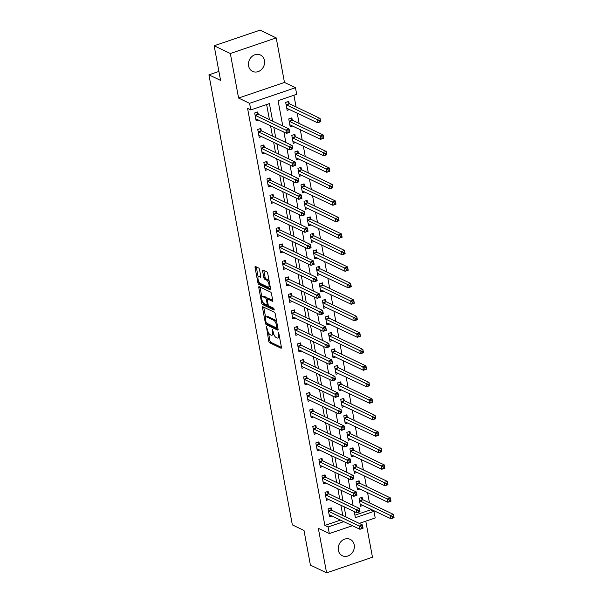 <?xml version="1.0" encoding="UTF-8"?>
<svg xmlns="http://www.w3.org/2000/svg" width="603" height="603" viewBox="0 0 603 603"><rect width="100%" height="100%" fill="white"/><g stroke="black" fill="none" stroke-linecap="round" stroke-linejoin="round"><path stroke-width="0.9" d="M266.436 326.668L268.712 341.125A1.394 0.535 -108.8 0 0 269.586 342.723L281.021 348.202A1.394 0.535 -108.8 0 0 281.224 348.225A1.394 0.535 -108.8 0 0 281.413 347.207L278.865 333.444L278.104 332.306L278.3 334.801A4.462 1.719 -108.8 0 1 277.704 338.049A4.462 1.719 -108.8 0 1 277.041 337.974L276.084 337.514A4.462 1.719 -108.8 0 1 273.287 332.396L272.345 329.494L272.398 331.967A4.462 1.719 -108.8 0 1 271.802 335.215A4.462 1.719 -108.8 0 1 271.131 335.14L270.182 334.688A4.462 1.719 -108.8 0 1 267.378 329.562L266.436 326.668M248.579 65.893A9.09 7.839 115.6 0 0 252.589 71.388A9.09 7.839 115.6 0 0 261.272 69.722A9.09 7.839 115.6 0 0 264.446 60.496A9.09 7.839 115.6 0 0 260.436 55.001A9.09 7.839 115.6 0 0 251.752 56.667A9.09 7.839 115.6 0 0 248.579 65.893M338.343 550.253A9.09 7.839 115.6 0 0 342.353 555.747A9.09 7.839 115.6 0 0 351.044 554.082A9.09 7.839 115.6 0 0 354.217 544.856A9.09 7.839 115.6 0 0 350.207 539.361A9.09 7.839 115.6 0 0 341.524 541.034A9.09 7.839 115.6 0 0 338.343 550.253M259.539 269.624A1.394 0.535 -108.8 0 0 258.664 268.018L255.453 266.488A1.394 0.535 -108.8 0 0 255.25 266.458A1.394 0.535 -108.8 0 0 255.061 267.476L257.896 282.762A1.394 0.535 -108.8 0 0 258.77 284.36L270.204 289.839A1.394 0.535 -108.8 0 0 270.408 289.862A1.394 0.535 -108.8 0 0 270.596 288.845L267.762 273.558A1.394 0.535 -108.8 0 0 266.888 271.961L263.014 270.106A1.394 0.535 -108.8 0 0 262.802 270.084A1.394 0.535 -108.8 0 0 262.622 271.094L263.835 277.636A1.394 0.535 -108.8 0 0 264.709 279.242L266.624 280.161A3.731 1.44 -108.8 0 1 268.825 283.802A3.731 1.44 -108.8 0 1 268.471 287.156A3.731 1.44 -108.8 0 1 267.913 287.088L260.39 283.485A3.731 1.44 -108.8 0 1 258.19 279.837A3.731 1.44 -108.8 0 1 258.544 276.491A3.731 1.44 -108.8 0 1 259.102 276.551L260.36 277.154A1.394 0.535 -108.8 0 0 260.564 277.176A1.394 0.535 -108.8 0 0 260.752 276.166L259.539 269.624M214.155 45.768L260.036 30.15L276.212 37.899L230.331 53.516L214.155 45.768L220.577 80.41L208.932 74.832L292.342 524.874L303.987 530.459L310.409 565.101L326.585 572.85L318.331 528.311L329.328 533.58L328.1 526.977L324.866 525.432L247.569 108.374L250.81 109.927L249.582 103.324L295.462 87.714L296.691 94.309L278.089 100.641L282.784 125.997M230.331 53.516L238.584 98.055L249.582 103.324M262.923 306.776A1.394 0.535 -108.8 0 0 262.712 306.746A1.394 0.535 -108.8 0 0 262.531 307.764L265.365 323.05A1.394 0.535 -108.8 0 0 266.24 324.648L277.666 330.127A1.394 0.535 -108.8 0 0 277.877 330.15A1.394 0.535 -108.8 0 0 278.066 329.132L275.232 313.846A1.394 0.535 -108.8 0 0 274.357 312.248L262.923 306.776M261.627 302.91L258.793 287.623A1.394 0.535 -108.8 0 1 258.981 286.606A1.394 0.535 -108.8 0 1 259.192 286.629L270.619 292.108A1.394 0.535 -108.8 0 1 271.493 293.706L272.707 300.249A1.394 0.535 -108.8 0 1 272.526 301.259A1.394 0.535 -108.8 0 1 272.315 301.236L267.679 299.02A1.394 0.535 -108.8 0 0 267.468 298.99A1.394 0.535 -108.8 0 0 267.28 300.008L268.086 304.349A1.394 0.535 -108.8 0 0 268.961 305.947L273.792 308.261L274.124 310.078L262.501 304.507A1.394 0.535 -108.8 0 1 261.627 302.91L262.802 302.126M326.585 572.85L372.466 557.232L365.78 521.173M324.866 525.432L340.665 520.05M342.805 515.535L340.876 505.126M339.753 499.035L337.823 488.626M336.693 482.536L334.763 472.126M333.632 466.044L331.703 455.634M330.58 449.544L328.65 439.135M327.519 433.044L325.59 422.635M324.459 416.545L322.53 406.136M321.407 400.053L319.477 389.644M318.346 383.553L316.417 373.144M315.286 367.054L313.356 356.644M312.233 350.562L310.304 340.152M309.173 334.062L307.244 323.653M306.12 317.562L304.191 307.153M303.06 301.07L301.131 290.661M300 284.571L298.07 274.161M296.947 268.071L295.018 257.662M293.887 251.579L291.958 241.162M290.827 235.08L288.897 224.67M287.774 218.58L285.845 208.171M284.714 202.08L282.784 191.671M281.654 185.588L279.724 175.179M278.601 169.089L276.671 158.679M275.541 152.589L273.611 142.18M272.481 136.097L270.551 125.688M269.428 119.598L266.632 104.538M331.567 509.995L331.168 507.854L328.07 508.909L329.532 516.824L332.102 515.949M328.507 493.503L328.107 491.355L325.009 492.41L326.479 500.324L329.042 499.45M325.454 477.003L325.055 474.855L321.949 475.91L323.419 483.832L325.989 482.958M322.394 460.504L321.994 458.355L318.897 459.411L320.359 467.333L322.929 466.458M319.334 444.012L318.934 441.863L315.836 442.919L317.306 450.833L319.876 449.959M316.281 427.512L315.882 425.364L312.776 426.419L314.246 434.341L316.816 433.467M313.221 411.012L312.821 408.864L309.723 409.919L311.193 417.841L313.756 416.967M310.161 394.513L309.761 392.372L306.663 393.427L308.133 401.342L310.703 400.467M307.108 378.021L306.708 375.873L303.611 376.928L305.073 384.85L307.643 383.975M304.048 361.521L303.648 359.373L300.55 360.428L302.02 368.35L304.583 367.476M300.987 345.022L300.596 342.881L297.49 343.936L298.96 351.851L301.53 350.976M297.935 328.529L297.535 326.381L294.437 327.437L295.9 335.351L298.47 334.477M294.875 312.03L294.475 309.882L291.377 310.937L292.847 318.859L295.41 317.985M291.814 295.53L291.422 293.382L288.317 294.437L289.787 302.359L292.357 301.485M288.762 279.038L288.362 276.89L285.264 277.945L286.726 285.86L289.297 284.985M285.701 262.539L285.302 260.39L282.204 261.446L283.674 269.368L286.237 268.493M282.641 246.039L282.249 243.891L279.144 244.946L280.614 252.868L283.184 251.994M279.588 229.547L279.189 227.399L276.091 228.454L277.553 236.368L280.124 235.494M276.528 213.047L276.129 210.899L273.031 211.954L274.501 219.876L277.063 219.002M273.468 196.548L273.076 194.4L269.971 195.455L271.44 203.377L274.011 202.502M270.415 180.048L270.016 177.908L266.918 178.963L268.38 186.877L270.951 186.003M267.355 163.556L266.956 161.408L263.858 162.463L265.328 170.378L267.89 169.511M264.295 147.057L263.903 144.908L260.798 145.964L262.267 153.886L264.838 153.011M261.242 130.557L260.843 128.416L257.745 129.472L259.207 137.386L261.777 136.512M258.182 114.065L257.783 111.917L254.685 112.972L256.154 120.886L258.725 120.012M354.918 515.196L370.747 509.814L370.596 508.992M369.466 502.902L367.536 492.493M366.413 486.402L364.483 475.993M363.353 469.91L361.423 459.494M360.293 453.411L358.363 443.001M357.24 436.911L355.31 426.502M354.18 420.412L352.25 410.002M351.119 403.92L349.197 393.51M348.067 387.42L346.137 377.011M345.006 370.92L343.077 360.511M341.954 354.428L340.024 344.019M338.894 337.929L336.964 327.519M335.833 321.429L333.904 311.02M332.781 304.937L330.851 294.528M329.72 288.438L327.791 278.028M326.66 271.938L324.731 261.529M323.607 255.438L321.678 245.029M320.547 238.946L318.618 228.537M317.487 222.447L315.557 212.037M314.434 205.947L312.505 195.538M311.374 189.455L309.445 179.046M308.314 172.955L306.384 162.546M305.261 156.456L303.332 146.047M302.201 139.964L300.271 129.555M299.141 123.464L297.211 113.055M296.088 106.965L293.917 95.251M362.569 499.45L362.169 497.302L359.071 498.357L360.534 506.271L363.104 505.397M359.509 482.95L359.109 480.802L356.011 481.857L357.481 489.779L360.044 488.905M356.448 466.451L356.056 464.302L352.951 465.358L354.421 473.28L356.991 472.405M353.396 449.951L352.996 447.81L349.898 448.866L351.361 456.78L353.931 455.906M350.335 433.459L349.936 431.311L346.838 432.366L348.308 440.28L350.871 439.406M347.275 416.959L346.883 414.811L343.778 415.866L345.248 423.788L347.818 422.914M344.223 400.46L343.823 398.312L340.725 399.367L342.187 407.289L344.758 406.414M341.162 383.968L340.763 381.82L337.665 382.875L339.135 390.789L341.697 389.915M338.102 367.468L337.71 365.32L334.605 366.375L336.075 374.297L338.645 373.423M335.049 350.969L334.65 348.82L331.552 349.876L333.014 357.798L335.585 356.923M331.989 334.477L331.59 332.328L328.492 333.384L329.962 341.298L332.532 340.424M328.937 317.977L328.537 315.829L325.432 316.884L326.901 324.806L329.472 323.932M325.876 301.477L325.477 299.329L322.379 300.384L323.841 308.306L326.411 307.432M322.816 284.978L322.417 282.837L319.319 283.892L320.788 291.807L323.359 290.932M319.763 268.486L319.364 266.338L316.258 267.393L317.728 275.307L320.299 274.44M316.703 251.986L316.304 249.838L313.206 250.893L314.676 258.815L317.238 257.941M313.643 235.487L313.243 233.346L310.146 234.401L311.615 242.316L314.186 241.441M310.59 218.995L310.191 216.846L307.093 217.902L308.555 225.816L311.125 224.942M307.53 202.495L307.131 200.347L304.033 201.402L305.502 209.324L308.065 208.45M304.47 185.995L304.078 183.847L300.972 184.902L302.442 192.824L305.012 191.95M301.417 169.503L301.018 167.355L297.92 168.41L299.382 176.325L301.952 175.45M298.357 153.004L297.957 150.856L294.859 151.911L296.329 159.833L298.892 158.958M295.297 136.504L294.905 134.356L291.799 135.411L293.269 143.333L295.839 142.459M292.244 120.012L291.844 117.864L288.747 118.919L290.209 126.834L292.779 125.959M289.184 103.512L288.784 101.364L285.686 102.42L287.156 110.341L289.719 109.467M218.912 71.433L208.932 74.832M238.584 98.055L284.465 82.445L276.212 37.899M284.465 82.445L295.462 87.714M370.747 509.814L373.981 511.359L375.209 517.962L359.23 523.396M272.662 121.15L269.405 103.595L250.81 109.927M346.039 517.08L344.117 506.671M342.986 500.588L341.057 490.179M339.926 484.088L337.997 473.679M336.873 467.589L334.944 457.18M333.813 451.089L331.884 440.68M330.753 434.597L328.823 424.188M327.7 418.098L325.771 407.688M324.64 401.598L322.711 391.189M321.58 385.106L319.65 374.697M318.527 368.606L316.598 358.197M315.467 352.107L313.537 341.697M312.407 335.615L310.477 325.205M309.354 319.115L307.424 308.706M306.294 302.616L304.364 292.206M303.234 286.124L301.304 275.707M300.181 269.624L298.251 259.215M297.121 253.124L295.191 242.715M294.06 236.625L292.131 226.215M291.008 220.133L289.078 209.723M287.948 203.633L286.018 193.224M284.887 187.134L282.958 176.724M281.835 170.641L279.905 160.232M278.774 154.142L276.845 143.733M275.722 137.642L273.792 127.233M328.1 526.977L343.898 521.603M352.461 525.703L329.328 533.58M354.24 511.525L355.386 517.691L373.981 511.359M283.915 132.087L285.845 142.496M286.975 148.587L288.905 158.996M290.028 165.079L291.958 175.488M293.088 181.578L295.018 191.988M296.148 198.078L298.078 208.487M299.201 214.57L301.131 224.987M302.261 231.07L304.191 241.479M305.322 247.569L307.251 257.978M308.374 264.069L310.304 274.478M311.434 280.561L313.364 290.97M314.495 297.06L316.424 307.47M317.547 313.56L319.477 323.969M320.608 330.052L322.537 340.461M323.668 346.552L325.597 356.961M326.72 363.051L328.65 373.461M329.781 379.543L331.71 389.953M332.841 396.043L334.763 406.452M335.894 412.542L337.823 422.952M338.954 429.035L340.883 439.451M342.007 445.534L343.936 455.943M345.067 462.034L346.996 472.443M348.127 478.533L350.057 488.943M351.18 495.025L353.109 505.435M271.802 335.215L273.038 334.793A4.462 1.719 -108.8 0 0 273.679 333.896M277.704 338.049L278.948 337.627A4.462 1.719 -108.8 0 0 279.513 336.964M268.463 332.683L269.956 340.703A1.394 0.535 -108.8 0 0 270.83 342.3L281.443 347.388M266.782 323.261A1.394 0.535 -108.8 0 0 267.476 324.226L278.089 329.313M263.745 307.168A1.394 0.535 -108.8 0 0 263.767 307.342L265.667 317.585M265.991 322.055L266.601 323.17L276.634 327.979L276.558 325.409A4.462 1.719 -108.8 0 0 273.762 320.291L266.903 317.005A4.462 1.719 -108.8 0 0 266.232 316.922A4.462 1.719 -108.8 0 0 265.637 320.17L265.991 322.055M276.717 321.866A4.462 1.719 -108.8 0 0 274.998 319.869L273.762 320.291M266.232 316.922L267.476 316.5A4.462 1.719 -108.8 0 1 268.147 316.583L274.998 319.869M261.875 297.106L260.036 287.201L258.793 287.623M272.737 300.422L268.915 298.598A1.394 0.535 -108.8 0 0 268.712 298.568A1.394 0.535 -108.8 0 0 268.561 298.719M274.35 309.166L263.745 304.085L262.501 304.507M262.87 296.714A3.731 1.44 -108.8 0 0 262.313 296.646A3.731 1.44 -108.8 0 0 261.951 300A3.731 1.44 -108.8 0 0 264.152 303.641L266.805 304.914A1.394 0.535 -108.8 0 0 267.016 304.937A1.394 0.535 -108.8 0 0 267.197 303.92L266.398 299.585A1.394 0.535 -108.8 0 0 265.516 297.98L262.87 296.714L264.106 296.292A3.731 1.44 -108.8 0 0 263.549 296.224L262.313 296.646M267.589 298.952A1.394 0.535 -108.8 0 0 266.76 297.558L265.516 297.98M264.106 296.292L266.76 297.558M262.87 302.487A1.394 0.535 -108.8 0 0 263.745 304.085M258.544 276.491L259.78 276.068A3.731 1.44 -108.8 0 1 260.345 276.129L260.782 276.34M268.471 287.156L269.714 286.734A3.731 1.44 -108.8 0 0 270.129 286.319M269.172 281.179A3.731 1.44 -108.8 0 0 267.868 279.739L266.624 280.161M263.835 270.498A1.394 0.535 -108.8 0 0 263.858 270.672L265.071 277.214A1.394 0.535 -108.8 0 0 265.946 278.82L267.868 279.739M259.079 282.038L259.132 282.34A1.394 0.535 -108.8 0 0 260.014 283.938L270.626 289.025M256.275 266.88A1.394 0.535 -108.8 0 0 256.305 267.054L258.129 276.905M360.157 504.214L390.97 518.746L390.352 515.452L359.818 500.822A1.417 0.55 71.2 0 1 359.561 500.611L359.463 500.498M392.312 516.522L392.553 517.849L393.797 517.427L393.548 516.1L392.312 516.522L390.352 515.452L393.458 514.397L362.923 499.766A1.417 0.55 71.2 0 1 362.659 499.555L361.016 497.694M393.548 516.1L393.458 514.397L394.068 517.691L390.97 518.746L392.553 517.849M330.014 508.246L331.658 510.1A1.417 0.55 -108.8 0 0 331.921 510.319L362.456 524.949L363.066 528.243L359.968 529.298L329.155 514.766M361.551 528.394L359.968 529.298L359.358 526.004L362.456 524.949L362.546 526.653L361.31 527.075L361.551 528.394L362.795 527.972L362.546 526.653M328.469 511.05L328.56 511.156A1.417 0.55 -108.8 0 0 328.816 511.367L361.31 527.075M357.097 487.721L387.91 502.254L387.299 498.952L356.765 484.322A1.417 0.55 71.2 0 1 356.501 484.111L356.411 484.005M389.252 500.03L389.5 501.349L390.736 500.927L390.495 499.608L389.252 500.03L387.299 498.952L390.397 497.897L359.863 483.267A1.417 0.55 71.2 0 1 359.607 483.056L357.956 481.194M390.495 499.608L390.397 497.897L391.008 501.199L387.91 502.254L389.5 501.349M354.021 471.131L354.089 471.101A1.417 0.55 71.2 0 1 354.104 471.101A1.417 0.55 71.2 0 1 354.315 471.124L384.85 485.754L384.239 482.453L387.337 481.398L356.803 466.767A1.417 0.55 71.2 0 1 356.546 466.556L354.896 464.694M387.435 483.109L387.337 481.398L387.955 484.699L384.85 485.754L387.676 484.428L387.435 483.109L386.191 483.531L386.44 484.85M386.191 483.531L353.705 467.822A1.417 0.55 71.2 0 1 353.448 467.611L353.35 467.506M350.984 454.722L381.797 469.255L381.186 465.961L350.644 451.33A1.417 0.55 71.2 0 1 350.388 451.119L350.29 451.006M383.139 467.031L383.38 468.35L384.624 467.928L384.375 466.609L383.139 467.031L381.186 465.961L384.284 464.905L353.75 450.275A1.417 0.55 71.2 0 1 353.486 450.064L351.843 448.202M384.375 466.609L384.284 464.905L384.895 468.199L381.797 469.255L383.38 468.35M326.954 491.747L328.605 493.608A1.417 0.55 -108.8 0 0 328.861 493.819L359.396 508.45L360.006 511.751L356.908 512.806L326.095 498.274M358.499 511.902L356.908 512.806L356.298 509.505L359.396 508.45L359.494 510.161L358.25 510.583L358.499 511.902L359.735 511.48L359.494 510.161M325.409 494.558L325.499 494.664A1.417 0.55 -108.8 0 0 325.763 494.875L358.25 510.583M323.894 475.247L325.545 477.109A1.417 0.55 -108.8 0 0 325.801 477.32L356.343 491.95L356.953 495.251L353.848 496.307L323.042 481.774M355.438 495.402L353.848 496.307L353.237 493.005L356.343 491.95L356.433 493.661L355.197 494.083L355.438 495.402L356.682 494.98L356.433 493.661M322.349 478.058L322.447 478.164A1.417 0.55 -108.8 0 0 322.703 478.375L355.197 494.083M320.841 458.755L322.484 460.609A1.417 0.55 -108.8 0 0 322.748 460.82L353.283 475.45L353.893 478.752L350.795 479.807L319.982 465.275M352.378 478.903L350.795 479.807L350.185 476.506L353.283 475.45L353.373 477.161L352.137 477.584L352.378 478.903L353.622 478.481L353.373 477.161M319.296 461.559L319.386 461.664A1.417 0.55 -108.8 0 0 319.643 461.875L352.137 477.584M347.923 438.23L378.737 452.763L378.126 449.461L347.592 434.831A1.417 0.55 71.2 0 1 347.328 434.62L347.238 434.514M380.078 450.539L380.327 451.858L381.563 451.436L381.322 450.117L380.078 450.539L378.126 449.461L381.224 448.406L350.69 433.776A1.417 0.55 71.2 0 1 350.433 433.565L348.783 431.703M381.322 450.117L381.224 448.406L381.835 451.707L378.737 452.763L380.327 451.858M317.781 442.255L319.432 444.117A1.417 0.55 -108.8 0 0 319.688 444.328L350.222 458.958L350.833 462.26L347.735 463.308L316.922 448.775M349.325 462.411L347.735 463.308L347.124 460.014L350.222 458.958L350.32 460.669L349.077 461.091L349.325 462.411L350.562 461.988L350.32 460.669M316.236 445.067L316.326 445.172A1.417 0.55 -108.8 0 0 316.59 445.383L349.077 461.091M344.863 421.731L375.677 436.263L375.066 432.962L344.532 418.331A1.417 0.55 71.2 0 1 344.275 418.12L344.177 418.015M377.026 434.039L377.267 435.358L378.503 434.936L378.262 433.617L377.026 434.039L375.066 432.962L378.171 431.906L347.63 417.276A1.417 0.55 71.2 0 1 347.373 417.065L345.723 415.203M378.262 433.617L378.171 431.906L378.782 435.208L375.677 436.263L377.267 435.358M341.811 405.231L372.624 419.763L372.013 416.469L341.471 401.832A1.417 0.55 71.2 0 1 341.215 401.621L341.117 401.515M373.966 417.54L374.207 418.859L375.45 418.437L375.202 417.118L373.966 417.54L372.013 416.469L375.111 415.414L344.577 400.776A1.417 0.55 71.2 0 1 344.313 400.565L342.67 398.711M375.202 417.118L375.111 415.414L375.722 418.708L372.624 419.763L374.207 418.859M338.75 388.739L369.564 403.271L368.953 399.97L338.419 385.34A1.417 0.55 71.2 0 1 338.155 385.129L338.064 385.023M370.905 401.048L371.154 402.367L372.39 401.945L372.149 400.626L370.905 401.048L368.953 399.97L372.051 398.915L341.517 384.284A1.417 0.55 71.2 0 1 341.26 384.073L339.61 382.212M372.149 400.626L372.051 398.915L372.662 402.216L369.564 403.271L371.154 402.367M335.698 372.239L366.503 386.772L365.893 383.47L335.358 368.84A1.417 0.55 71.2 0 1 335.102 368.629L335.004 368.523M367.853 384.548L368.094 385.867L369.338 385.445L369.089 384.126L367.853 384.548L365.893 383.47L368.998 382.415L338.456 367.785A1.417 0.55 71.2 0 1 338.2 367.574L336.549 365.712M369.089 384.126L368.998 382.415L369.609 385.716L366.503 386.772L368.094 385.867M332.637 355.74L363.451 370.272L362.84 366.971L332.298 352.34A1.417 0.55 71.2 0 1 332.042 352.129L331.952 352.024M364.792 368.049L365.034 369.368L366.277 368.946L366.029 367.626L364.792 368.049L362.84 366.971L365.938 365.915L335.404 351.285A1.417 0.55 71.2 0 1 335.14 351.074L333.497 349.22M366.029 367.626L365.938 365.915L366.549 369.217L363.451 370.272L365.034 369.368M314.721 425.756L316.371 427.617A1.417 0.55 -108.8 0 0 316.628 427.829L347.17 442.459L347.78 445.76L344.675 446.815L314.14 432.185A1.417 0.55 -108.8 0 0 313.929 432.163L313.846 432.193M346.265 445.911L344.675 446.815L344.064 443.514L347.17 442.459L347.26 444.17L346.024 444.592L346.265 445.911L347.509 445.489L347.26 444.17M313.176 428.567L313.274 428.673A1.417 0.55 -108.8 0 0 313.53 428.884L346.024 444.592M311.668 409.264L313.311 411.118A1.417 0.55 -108.8 0 0 313.575 411.329L344.109 425.959L344.72 429.261L341.622 430.316L310.809 415.784M343.205 429.411L341.622 430.316L341.012 427.014L344.109 425.959L344.207 427.67L342.964 428.092L343.205 429.411L344.449 428.989L344.207 427.67M310.123 412.068L310.213 412.173A1.417 0.55 -108.8 0 0 310.477 412.384L342.964 428.092M308.608 392.764L310.259 394.626A1.417 0.55 -108.8 0 0 310.515 394.837L341.049 409.467L341.66 412.761L338.562 413.816L307.749 399.284M340.152 412.919L338.562 413.816L337.951 410.522L341.049 409.467L341.147 411.171L339.904 411.593L340.152 412.919L341.388 412.497L341.147 411.171M307.063 395.568L307.153 395.681A1.417 0.55 -108.8 0 0 307.417 395.892L339.904 411.593M305.548 376.264L307.198 378.126A1.417 0.55 -108.8 0 0 307.462 378.337L337.997 392.968L338.607 396.269L335.509 397.324L304.696 382.792M337.092 396.42L335.509 397.324L334.891 394.023L337.997 392.968L338.087 394.679L336.851 395.101L337.092 396.42L338.336 395.998L338.087 394.679M304.002 379.076L304.1 379.181A1.417 0.55 -108.8 0 0 304.357 379.393L336.851 395.101M302.495 359.765L304.138 361.627A1.417 0.55 -108.8 0 0 304.402 361.838L334.936 376.468L335.547 379.769L332.449 380.825L301.636 366.292M334.032 379.92L332.449 380.825L331.838 377.523L334.936 376.468L335.034 378.179L333.791 378.601L334.032 379.92L335.276 379.498L335.034 378.179M300.95 362.576L301.04 362.682A1.417 0.55 -108.8 0 0 301.304 362.893L333.791 378.601M329.562 339.15L329.63 339.127A1.417 0.55 71.2 0 1 329.645 339.12A1.417 0.55 71.2 0 1 329.856 339.142L360.39 353.773L359.78 350.479L362.878 349.423L332.343 334.793A1.417 0.55 71.2 0 1 332.087 334.582L330.436 332.72M362.976 351.134L362.878 349.423L363.488 352.717L360.39 353.773L363.217 352.454L362.976 351.134L361.732 351.557L361.981 352.876M361.732 351.557L329.246 335.848A1.417 0.55 71.2 0 1 328.982 335.637L328.891 335.532M299.435 343.273L301.085 345.135A1.417 0.55 -108.8 0 0 301.342 345.346L331.876 359.976L332.494 363.27L329.389 364.325L298.575 349.793M330.979 363.421L329.389 364.325L328.778 361.031L331.876 359.976L331.974 361.679L330.73 362.101L330.979 363.421L332.215 362.998L331.974 361.679M297.89 346.077L297.988 346.19A1.417 0.55 -108.8 0 0 298.244 346.401L330.73 362.101M326.524 322.748L357.33 337.281L356.72 333.979L326.185 319.349A1.417 0.55 71.2 0 1 325.929 319.138L325.831 319.032M358.679 335.057L358.921 336.376L360.164 335.954L359.916 334.635L358.679 335.057L356.72 333.979L359.825 332.924L329.283 318.294A1.417 0.55 71.2 0 1 329.027 318.083L327.376 316.221M359.916 334.635L359.825 332.924L360.436 336.225L357.33 337.281L358.921 336.376M296.375 326.773L298.025 328.635A1.417 0.55 -108.8 0 0 298.289 328.846L328.823 343.476L329.434 346.778L326.336 347.833L295.523 333.301M327.919 346.929L326.336 347.833L325.718 344.532L328.823 343.476L328.914 345.187L327.678 345.609L327.919 346.929L329.163 346.506L328.914 345.187M294.829 329.585L294.927 329.69A1.417 0.55 -108.8 0 0 295.184 329.901L327.678 345.609M323.464 306.249L354.278 320.781L353.667 317.48L323.125 302.849A1.417 0.55 71.2 0 1 322.869 302.638L322.778 302.533M355.619 318.557L355.86 319.876L357.104 319.454L356.855 318.135L355.619 318.557L353.667 317.48L356.765 316.424L326.231 301.794A1.417 0.55 71.2 0 1 325.967 301.583L324.324 299.729M356.855 318.135L356.765 316.424L357.375 319.726L354.278 320.781L355.86 319.876M293.322 310.274L294.973 312.135A1.417 0.55 -108.8 0 0 295.229 312.346L325.763 326.977L326.374 330.278L323.276 331.333L292.463 316.801M324.866 330.429L323.276 331.333L322.665 328.032L325.763 326.977L325.861 328.688L324.618 329.11L324.866 330.429L326.102 330.007L325.861 328.688M291.777 313.085L291.867 313.191A1.417 0.55 -108.8 0 0 292.131 313.402L324.618 329.11M320.404 289.749L351.217 304.281L350.607 300.987L320.072 286.357A1.417 0.55 71.2 0 1 319.809 286.146L319.718 286.033M352.559 302.058L352.808 303.384L354.044 302.962L353.803 301.636L352.559 302.058L350.607 300.987L353.705 299.932L323.17 285.302A1.417 0.55 71.2 0 1 322.914 285.091L321.263 283.229M353.803 301.636L353.705 299.932L354.315 303.226L351.217 304.281L352.808 303.384M290.262 293.782L291.912 295.636A1.417 0.55 -108.8 0 0 292.169 295.847L322.703 310.485L323.321 313.779L320.216 314.834L289.681 300.204A1.417 0.55 -108.8 0 0 289.47 300.181A1.417 0.55 -108.8 0 0 289.455 300.181L289.387 300.211M321.806 313.929L320.216 314.834L319.605 311.532L322.703 310.485L322.801 312.188L321.557 312.61L321.806 313.929L323.042 313.507L322.801 312.188M288.716 296.586L288.814 296.691A1.417 0.55 -108.8 0 0 289.071 296.902L321.557 312.61M317.351 273.257L348.157 287.789L347.547 284.488L317.012 269.858A1.417 0.55 71.2 0 1 316.756 269.647L316.658 269.541M349.506 285.566L349.748 286.885L350.991 286.463L350.742 285.144L349.506 285.566L347.547 284.488L350.652 283.433L320.11 268.802A1.417 0.55 71.2 0 1 319.854 268.591L318.203 266.73M350.742 285.144L350.652 283.433L351.263 286.734L348.157 287.789L349.748 286.885M287.209 277.282L288.852 279.144A1.417 0.55 -108.8 0 0 289.116 279.355L319.65 293.985L320.261 297.287L317.163 298.342L286.35 283.809M318.746 297.437L317.163 298.342L316.545 295.04L319.65 293.985L319.741 295.696L318.505 296.118L318.746 297.437L319.989 297.015L319.741 295.696M285.656 280.094L285.754 280.199A1.417 0.55 -108.8 0 0 286.01 280.41L318.505 296.118M314.291 256.757L345.104 271.29L344.494 267.988L313.959 253.358A1.417 0.55 71.2 0 1 313.696 253.147L313.605 253.041M346.446 269.066L346.687 270.385L347.931 269.963L347.69 268.644L346.446 269.066L344.494 267.988L347.592 266.933L317.057 252.303A1.417 0.55 71.2 0 1 316.794 252.092L315.15 250.23M347.69 268.644L347.592 266.933L348.202 270.234L345.104 271.29L346.687 270.385M284.149 260.782L285.799 262.644A1.417 0.55 -108.8 0 0 286.056 262.855L316.59 277.486L317.201 280.787L314.103 281.842L283.289 267.31M315.693 280.938L314.103 281.842L313.492 278.541L316.59 277.486L316.688 279.197L315.444 279.619L315.693 280.938L316.929 280.516L316.688 279.197M282.603 263.594L282.694 263.699A1.417 0.55 -108.8 0 0 282.958 263.91L315.444 279.619M311.216 240.167L311.284 240.145A1.417 0.55 71.2 0 1 311.51 240.16L342.044 254.79L341.434 251.496L344.532 250.441L313.997 235.811A1.417 0.55 71.2 0 1 313.741 235.6L312.09 233.738M344.63 252.144L344.532 250.441L345.142 253.735L342.044 254.79L344.871 253.464L344.63 252.144L343.386 252.567L343.635 253.886M343.386 252.567L310.899 236.866A1.417 0.55 71.2 0 1 310.643 236.655L310.545 236.542M308.156 223.675L308.231 223.645A1.417 0.55 71.2 0 1 308.45 223.668L338.992 238.298L338.373 234.997L341.479 233.941L310.944 219.311A1.417 0.55 71.2 0 1 310.681 219.1L309.03 217.238M341.569 235.652L341.479 233.941L342.089 237.243L338.992 238.298L341.818 236.971L341.569 235.652L340.333 236.075L340.574 237.394M340.333 236.075L307.839 220.366A1.417 0.55 71.2 0 1 307.583 220.155L307.485 220.05M305.118 207.266L335.931 221.798L335.321 218.497L304.786 203.867A1.417 0.55 71.2 0 1 304.523 203.656L304.432 203.55M337.273 219.575L337.522 220.894L338.758 220.472L338.517 219.153L337.273 219.575L335.321 218.497L338.419 217.442L307.884 202.812A1.417 0.55 71.2 0 1 307.62 202.6L305.977 200.739M338.517 219.153L338.419 217.442L339.029 220.743L335.931 221.798L337.522 220.894M302.058 190.767L332.871 205.299L332.261 201.997L301.726 187.367A1.417 0.55 71.2 0 1 301.47 187.156L301.372 187.051M334.213 203.075L334.461 204.394L335.698 203.972L335.456 202.653L334.213 203.075L332.261 201.997L335.358 200.942L304.824 186.312A1.417 0.55 71.2 0 1 304.568 186.101L302.917 184.247M335.456 202.653L335.358 200.942L335.977 204.244L332.871 205.299L334.461 204.394M298.99 174.177L299.058 174.154A1.417 0.55 71.2 0 1 299.276 174.169L329.818 188.807L329.2 185.505L332.306 184.45L301.771 169.82A1.417 0.55 71.2 0 1 301.508 169.609L299.857 167.747M332.396 186.161L332.306 184.45L332.916 187.752L329.818 188.807L332.645 187.48L332.396 186.161L331.16 186.583L331.401 187.902M331.16 186.583L298.666 170.875A1.417 0.55 71.2 0 1 298.41 170.664L298.312 170.559M295.945 157.775L326.758 172.307L326.148 169.006L295.613 154.376A1.417 0.55 71.2 0 1 295.349 154.164L295.259 154.059M328.1 170.084L328.349 171.403L329.585 170.981L329.344 169.662L328.1 170.084L326.148 169.006L329.246 167.951L298.711 153.32A1.417 0.55 71.2 0 1 298.455 153.109L296.804 151.247M329.344 169.662L329.246 167.951L329.856 171.252L326.758 172.307L328.349 171.403M292.885 141.275L323.698 155.808L323.087 152.506L292.553 137.876A1.417 0.55 71.2 0 1 292.297 137.665L292.199 137.559M325.04 153.584L325.288 154.903L326.524 154.481L326.283 153.162L325.04 153.584L323.087 152.506L326.185 151.451L295.651 136.821A1.417 0.55 71.2 0 1 295.395 136.61L293.744 134.755M326.283 153.162L326.185 151.451L326.803 154.752L323.698 155.808L325.288 154.903M289.832 124.776L320.645 139.308L320.035 136.014L289.493 121.384A1.417 0.55 71.2 0 1 289.236 121.173L289.139 121.06M321.987 137.085L322.228 138.411L323.472 137.989L323.223 136.662L321.987 137.085L320.035 136.014L323.133 134.959L292.598 120.329A1.417 0.55 71.2 0 1 292.334 120.118L290.691 118.256M323.223 136.662L323.133 134.959L323.743 138.253L320.645 139.308L322.228 138.411M286.772 108.284L317.585 122.816L316.974 119.515L286.44 104.884A1.417 0.55 71.2 0 1 286.176 104.673L286.086 104.568M318.927 120.592L319.175 121.912L320.412 121.489L320.17 120.17L318.927 120.592L316.974 119.515L320.072 118.459L289.538 103.829A1.417 0.55 71.2 0 1 289.282 103.618L287.631 101.756M320.17 120.17L320.072 118.459L320.683 121.761L317.585 122.816L319.175 121.912M281.088 244.29L282.739 246.145A1.417 0.55 -108.8 0 0 282.995 246.356L313.53 260.986L314.148 264.287L311.042 265.343L280.229 250.81M312.633 264.438L311.042 265.343L310.432 262.041L313.53 260.986L313.628 262.697L312.384 263.119L312.633 264.438L313.869 264.016L313.628 262.697M279.543 247.094L279.641 247.2A1.417 0.55 -108.8 0 0 279.898 247.411L312.384 263.119M278.036 227.791L279.679 229.653A1.417 0.55 -108.8 0 0 279.943 229.864L310.477 244.494L311.088 247.788L307.99 248.843L277.176 234.311M309.573 247.946L307.99 248.843L307.379 245.549L310.477 244.494L310.568 246.205L309.331 246.627L309.573 247.946L310.816 247.524L310.568 246.205M276.483 230.602L276.581 230.708A1.417 0.55 -108.8 0 0 276.837 230.919L309.331 246.627M274.976 211.291L276.626 213.153A1.417 0.55 -108.8 0 0 276.883 213.364L307.417 227.994L308.027 231.296L304.93 232.351L274.116 217.819M306.52 231.446L304.93 232.351L304.319 229.05L307.417 227.994L307.515 229.705L306.271 230.127L306.52 231.446L307.756 231.024L307.515 229.705M273.43 214.103L273.521 214.208A1.417 0.55 -108.8 0 0 273.785 214.419L306.271 230.127M271.915 194.799L273.566 196.653A1.417 0.55 -108.8 0 0 273.822 196.864L304.364 211.495L304.975 214.796L301.869 215.851L271.064 201.319M303.46 214.947L301.869 215.851L301.259 212.55L304.364 211.495L304.455 213.206L303.219 213.628L303.46 214.947L304.703 214.525L304.455 213.206M270.37 197.603L270.468 197.709A1.417 0.55 -108.8 0 0 270.724 197.92L303.219 213.628M268.863 178.3L270.506 180.161A1.417 0.55 -108.8 0 0 270.77 180.372L301.304 195.003L301.915 198.297L298.817 199.352L268.282 184.722A1.417 0.55 -108.8 0 0 268.064 184.699L267.988 184.729M300.4 198.455L298.817 199.352L298.206 196.058L301.304 195.003L301.394 196.706L300.158 197.128L300.4 198.455L301.643 198.033L301.394 196.706M267.317 181.104L267.408 181.217A1.417 0.55 -108.8 0 0 267.664 181.428L300.158 197.128M265.802 161.8L267.453 163.662A1.417 0.55 -108.8 0 0 267.709 163.873L298.244 178.503L298.854 181.804L295.756 182.86L265.222 168.229A1.417 0.55 -108.8 0 0 265.011 168.199A1.417 0.55 -108.8 0 0 264.996 168.207L264.928 168.237M297.347 181.955L295.756 182.86L295.146 179.558L298.244 178.503L298.342 180.214L297.098 180.636L297.347 181.955L298.583 181.533L298.342 180.214M264.257 164.611L264.348 164.717A1.417 0.55 -108.8 0 0 264.611 164.928L297.098 180.636M262.742 145.3L264.393 147.162A1.417 0.55 -108.8 0 0 264.649 147.373L295.191 162.003L295.802 165.305L292.696 166.36L261.89 151.828M294.287 165.456L292.696 166.36L292.086 163.059L295.191 162.003L295.282 163.714L294.045 164.137L294.287 165.456L295.53 165.034L295.282 163.714M261.197 148.112L261.295 148.217A1.417 0.55 -108.8 0 0 261.551 148.428L294.045 164.137M259.689 128.808L261.333 130.67A1.417 0.55 -108.8 0 0 261.596 130.881L292.131 145.511L292.741 148.805L289.644 149.861L258.83 135.328M291.226 148.956L289.644 149.861L289.033 146.567L292.131 145.511L292.221 147.215L290.985 147.637L291.226 148.956L292.47 148.534L292.221 147.215M258.144 131.612L258.235 131.718A1.417 0.55 -108.8 0 0 258.491 131.929L290.985 147.637M256.629 112.309L258.28 114.171A1.417 0.55 -108.8 0 0 258.536 114.382L289.071 129.012L289.681 132.313L286.583 133.369L255.77 118.836M288.174 132.464L286.583 133.369L285.973 130.067L289.071 129.012L289.169 130.723L287.925 131.145L288.174 132.464L289.41 132.042L289.169 130.723M255.084 115.12L255.175 115.226A1.417 0.55 -108.8 0 0 255.438 115.437L287.925 131.145M266.827 327.135L266.164 327.361M278.639 332.788L277.975 333.014M272.737 329.962L272.066 330.188M273.159 331.71L272.398 331.967M279.061 334.537L278.3 334.801M270.83 342.3L269.586 342.723M269.956 340.703L268.712 341.125M267.476 324.226L266.24 324.648M266.232 322.756L265.365 323.05M263.767 307.342L262.531 307.764M277.674 327.022L276.913 327.286M277.327 325.145L276.558 325.409M268.147 316.583L266.903 317.005M268.915 298.598L267.679 299.02M267.958 303.663L267.197 303.92M267.265 299.284L266.398 299.585M260.345 276.129L259.102 276.551M265.946 278.82L264.709 279.242M265.071 277.214L263.835 277.636M263.858 270.672L262.622 271.094M260.014 283.938L258.77 284.36M259.132 282.34L257.896 282.762M256.305 267.054L255.061 267.476M362.923 499.766L359.818 500.822M362.659 499.555L359.561 500.611M328.56 511.156L331.658 510.1M328.816 511.367L331.921 510.319M359.863 483.267L356.765 484.322M359.607 483.056L356.501 484.111M356.803 466.767L353.705 467.822M356.546 466.556L353.448 467.611M353.75 450.275L350.644 451.33M353.486 450.064L350.388 451.119M325.499 494.664L328.605 493.608M325.763 494.875L328.861 493.819M322.447 478.164L325.545 477.109M322.703 478.375L325.801 477.32M319.386 461.664L322.484 460.609M319.643 461.875L322.748 460.82M350.69 433.776L347.592 434.831M350.433 433.565L347.328 434.62M316.326 445.172L319.432 444.117M316.59 445.383L319.688 444.328M347.63 417.276L344.532 418.331M347.373 417.065L344.275 418.12M344.577 400.776L341.471 401.832M344.313 400.565L341.215 401.621M341.517 384.284L338.419 385.34M341.26 384.073L338.155 385.129M338.456 367.785L335.358 368.84M338.2 367.574L335.102 368.629M335.404 351.285L332.298 352.34M335.14 351.074L332.042 352.129M313.274 428.673L316.371 427.617M313.53 428.884L316.628 427.829M310.213 412.173L313.311 411.118M310.477 412.384L313.575 411.329M307.153 395.681L310.259 394.626M307.417 395.892L310.515 394.837M304.1 379.181L307.198 378.126M304.357 379.393L307.462 378.337M301.04 362.682L304.138 361.627M301.304 362.893L304.402 361.838M332.343 334.793L329.246 335.848M332.087 334.582L328.982 335.637M297.988 346.19L301.085 345.135M298.244 346.401L301.342 345.346M329.283 318.294L326.185 319.349M329.027 318.083L325.929 319.138M294.927 329.69L298.025 328.635M295.184 329.901L298.289 328.846M326.231 301.794L323.125 302.849M325.967 301.583L322.869 302.638M291.867 313.191L294.973 312.135M292.131 313.402L295.229 312.346M323.17 285.302L320.072 286.357M322.914 285.091L319.809 286.146M288.814 296.691L291.912 295.636M289.071 296.902L292.169 295.847M320.11 268.802L317.012 269.858M319.854 268.591L316.756 269.647M285.754 280.199L288.852 279.144M286.01 280.41L289.116 279.355M317.057 252.303L313.959 253.358M316.794 252.092L313.696 253.147M282.694 263.699L285.799 262.644M282.958 263.91L286.056 262.855M313.997 235.811L310.899 236.866M313.741 235.6L310.643 236.655M310.944 219.311L307.839 220.366M310.681 219.1L307.583 220.155M307.884 202.812L304.786 203.867M307.62 202.6L304.523 203.656M304.824 186.312L301.726 187.367M304.568 186.101L301.47 187.156M301.771 169.82L298.666 170.875M301.508 169.609L298.41 170.664M298.711 153.32L295.613 154.376M298.455 153.109L295.349 154.164M295.651 136.821L292.553 137.876M295.395 136.61L292.297 137.665M292.598 120.329L289.493 121.384M292.334 120.118L289.236 121.173M289.538 103.829L286.44 104.884M289.282 103.618L286.176 104.673M279.641 247.2L282.739 246.145M279.898 247.411L282.995 246.356M276.581 230.708L279.679 229.653M276.837 230.919L279.943 229.864M273.521 214.208L276.626 213.153M273.785 214.419L276.883 213.364M270.468 197.709L273.566 196.653M270.724 197.92L273.822 196.864M267.408 181.217L270.506 180.161M267.664 181.428L270.77 180.372M264.348 164.717L267.453 163.662M264.611 164.928L267.709 163.873M261.295 148.217L264.393 147.162M261.551 148.428L264.649 147.373M258.235 131.718L261.333 130.67M258.491 131.929L261.596 130.881M255.175 115.226L258.28 114.171M255.438 115.437L258.536 114.382M277.787 327.655L276.777 327.994M268.712 298.568L267.468 298.99M268.131 304.553L267.016 304.937"/></g></svg>
